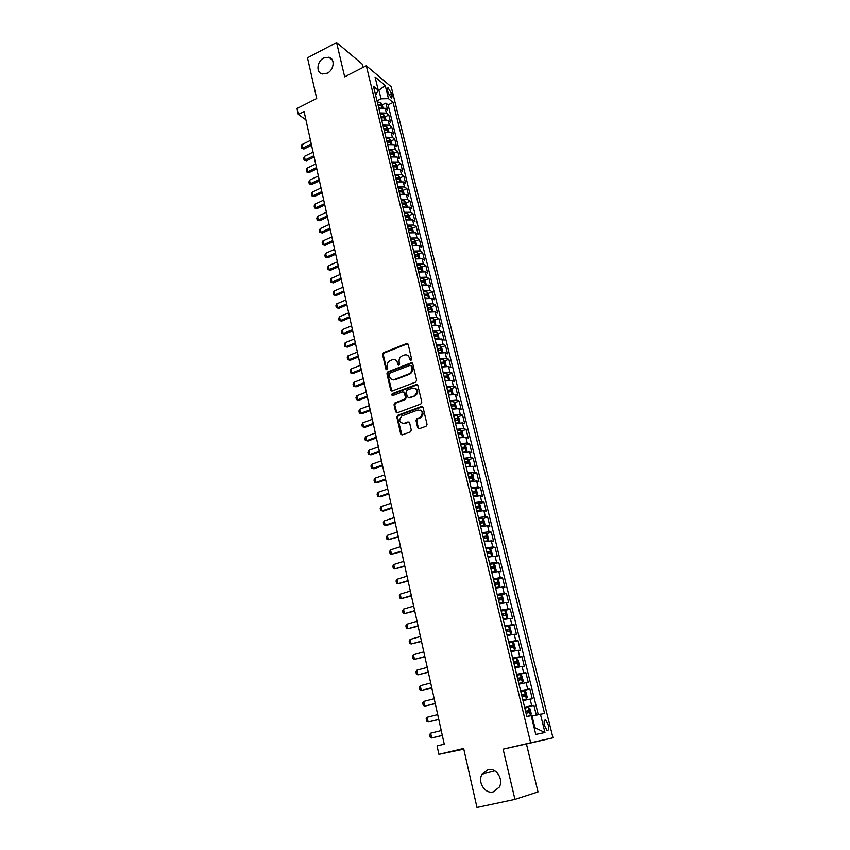 <?xml version="1.0" encoding="UTF-8"?>
<svg xmlns="http://www.w3.org/2000/svg" width="850" height="850" viewBox="0 0 850 850"><rect width="100%" height="100%" fill="white"/><g stroke="black" fill="none" stroke-linecap="round" stroke-linejoin="round"><path stroke-width="1.27" d="M410.975 360.421L411.655 359.104L408.191 344.42L406.576 343.549L383.531 352.697L382.574 354.567L385.9 369.144L387.047 369.739L387.685 368.443L387.249 366.552C386.888 363.821 387.887 361.834 390.256 360.581L392.243 359.794C394.793 359.082 396.504 360.017 397.375 362.599L397.811 364.491L398.969 365.096L399.617 363.789L399.171 361.888C398.799 359.157 399.797 357.159 402.188 355.895L404.207 355.098C406.767 354.386 408.499 355.311 409.381 357.903L409.828 359.805L410.975 360.421M488.038 769.664L482.152 774.148C477.254 781.809 484.84 794.176 493.17 791.924L499.279 787.143C503.912 779.312 496.145 767.348 488.038 769.664M323.765 57.991C316.816 61.253 315.807 72.962 322.405 73.993L327.271 73.206C334.156 70.029 335.304 58.427 328.876 57.226L323.765 57.991M548.25 724.859L545.742 720.077C544.138 719.631 543.724 721.469 544.489 725.581L546.996 730.373C548.611 730.809 549.026 728.971 548.25 724.859M417.69 427.752L419.348 428.697L426.041 426.275L427.04 424.352L423.056 407.479L421.398 406.544L397.832 415.278L396.865 417.169L400.679 433.914L402.316 434.871L410.561 431.853L411.294 430.068L409.626 422.854L407.989 421.919L404.026 423.364C399.213 422.779 398.459 420.325 401.774 416.011L417.807 410.04C422.652 410.561 423.449 413.004 420.208 417.371L416.766 418.721L416.001 420.527L417.69 427.752L418.901 428.783M407.841 343.783L406.576 343.549L407.277 343.878L384.253 353.005L383.297 354.864L386.803 369.814M362.961 67.49L362.121 63.994L336.589 42.5L307.509 57.8L316.71 98.494L297.011 108.502L298.329 114.495L304.098 111.573L444.274 744.228L437.07 745.949L438.919 754.354L463.803 749.19M514.962 799.414L538.018 791.924L526.437 743.994L503.126 749.19L514.962 799.414L476.988 807.5L463.654 748.51L438.919 754.354M503.126 749.19L530.666 742.794L366.318 65.769L391.202 86.785L552.989 737.821L530.666 742.794M336.589 42.5L344.675 76.829L366.318 65.769M415.65 382.107L416.627 380.205L412.739 363.715L411.113 362.833L387.908 371.843L386.952 373.724L390.681 390.086L392.286 390.989L415.65 382.107M417.871 385.475L421.802 402.146L420.814 404.058L397.269 412.803L395.654 411.878L394.028 404.77L394.857 402.953L404.621 399.256L405.439 397.428L404.356 392.732L402.73 391.818L392.902 395.537C391.638 395.367 391.457 394.729 392.371 393.614L416.224 384.561L417.871 385.475M536.297 715.041L533.928 705.383L524.694 707.646M524.599 707.232L531.728 705.713L530.113 699.114L532.312 698.817L529.901 688.999L520.721 691.316M520.582 690.721L527.701 689.254L526.086 682.709L528.296 682.486L525.906 672.754L516.779 675.112M516.598 674.347L523.696 672.934L522.102 666.442L524.312 666.283L521.942 656.625L513.676 658.814M512.646 658.102L519.722 656.742L518.139 650.303L520.37 650.218L518.011 640.634L511.583 642.377M508.714 641.994L515.78 640.677L514.218 634.291L516.449 634.281L514.112 624.771L508.449 626.344M504.826 626.004L511.881 624.75L510.319 618.407L512.561 618.46L510.244 609.036L504.826 610.566M500.969 610.151L508.002 608.94L506.462 602.65L508.704 602.767L506.409 593.417L501.075 594.957M497.144 594.416L504.156 593.258L502.626 587.021L504.879 587.201L502.594 577.926L497.346 579.477M493.34 578.808L500.342 577.702L498.822 571.508L501.086 571.763L498.822 562.551L493.648 564.113M489.579 563.327L496.559 562.264L495.051 556.123L497.314 556.442L495.072 547.304L489.972 548.866M485.839 547.963L492.798 546.954L491.3 540.855L493.574 541.237L491.353 532.164L486.328 533.747M482.131 532.716L489.069 531.76L487.592 525.714L489.866 526.15L487.656 517.151L482.715 518.734M478.444 517.597L485.371 516.683L483.905 510.68L486.189 511.179L484.001 502.254L479.113 503.837M474.789 502.594L481.706 501.723L480.25 495.763L482.534 496.326L480.367 487.464L475.554 489.058M471.166 487.698L478.061 486.869L476.616 480.962L478.911 481.578L476.754 472.791L472.005 474.396M467.574 472.929L474.449 472.143L473.014 466.278L475.32 466.958L473.174 458.235L468.488 459.839M464.004 458.267L470.868 457.523L469.444 451.711L471.75 452.434L469.625 443.774L465.003 445.4M460.466 443.711L467.309 443.02L465.896 437.24L468.212 438.026L466.098 429.441L461.529 431.067M456.949 429.271L463.781 428.623L462.379 422.886L464.695 423.736L462.602 415.204L458.086 416.829M453.464 414.938L460.275 414.332L458.883 408.648L461.21 409.541L459.127 401.072L454.676 402.709M450.001 400.722L456.801 400.148L455.419 394.506L457.746 395.452L455.685 387.058L451.276 388.694M446.558 386.601L453.348 386.07L451.977 380.471L454.314 381.48L452.264 373.139L447.908 374.786M443.158 372.598L449.926 372.109L448.556 366.541L450.904 367.604L448.864 359.327L444.561 360.974M439.769 358.689L446.526 358.243L445.166 352.718L447.514 353.823L445.496 345.61L441.246 347.267M436.411 344.888L443.147 344.473L441.798 339.001L444.157 340.159L442.149 331.999L437.941 333.668M433.075 331.192L439.801 330.82L438.462 325.38L440.821 326.581L438.834 318.495L434.669 320.163M429.771 317.592L436.475 317.252L435.147 311.865L437.506 313.119L435.529 305.076L431.418 306.754M426.477 304.098L433.171 303.801L431.853 298.435L434.223 299.742L432.257 291.763L428.188 293.441M423.226 290.7L429.898 290.434L428.591 285.111L430.961 286.461L429.016 278.545L424.979 280.234M421.069 281.86L421.642 281.626M419.985 277.397L426.636 277.164L425.351 271.894L427.72 273.286L425.786 265.423L421.802 267.113M417.881 268.77L418.689 268.43M416.766 264.191L423.406 263.999L422.121 258.761L424.501 260.206L422.588 252.397L418.636 254.086M414.726 255.765L415.65 255.372M413.578 251.079L420.208 250.931L418.933 245.724L421.313 247.212L419.401 239.466L415.501 241.156M411.581 242.866L412.601 242.42M410.412 238.064L417.021 237.947L415.756 232.783L418.136 234.313L416.245 226.621L412.377 228.321M408.457 230.042L409.541 229.564M407.267 225.144L413.865 225.059L412.601 219.938L414.991 221.51L413.111 213.871L409.286 215.571M405.365 217.324L406.491 216.814M404.143 212.319L410.72 212.266L409.477 207.177L411.868 208.792L410.008 201.206L406.204 202.916M402.549 204.574L403.453 204.159M401.051 199.58L407.607 199.569L406.374 194.512L408.765 196.169L406.916 188.636L403.155 190.357M399.904 191.834L400.435 191.59M397.97 186.936L404.515 186.958L403.283 181.932L405.684 183.632L403.846 176.152L400.127 177.873M394.91 174.388L401.444 174.431L400.223 169.447L402.624 171.19L400.796 163.763L397.109 165.484M391.882 161.914L398.395 161.999L397.184 157.048L399.585 158.833L397.779 151.459L394.124 153.181L392.498 150.96L389.141 150.663M388.864 149.536L395.367 149.643L394.166 144.734L396.567 146.561L394.772 139.23L391.138 140.972M385.879 137.243L392.36 137.381L391.159 132.504L393.571 134.374L391.786 127.096L388.163 128.849M382.904 125.035L389.374 125.216L388.184 120.36L390.596 122.272L388.822 115.047L386.41 113.124L379.95 112.922M385.22 116.801L388.822 115.047M387.483 90.111L388.131 92.735L391.574 98.419L392.19 96.103L391.542 93.5L388.089 87.816L387.483 90.111M534.172 727.844L534.916 727.706L532.047 715.987L544.563 713.437L393.072 102.414L388.482 98.632L381.034 98.823L377.007 100.821M540.43 714.138L544.967 732.519L535.787 734.421L531.197 715.689L526.841 716.433L373.469 86.286L378.282 90.238L375.031 76.936L385.241 85.51L388.482 98.632M538.263 714.616L388.089 104.869L385.879 103.073L387.642 110.245L385.231 108.311L378.781 108.099M389.374 125.216L391.786 127.096M392.36 137.381L394.772 139.23M395.367 149.643L397.779 151.459M398.395 161.999L400.796 163.763M401.444 174.431L403.846 176.152M404.515 186.958L406.916 188.636M407.607 199.569L410.008 201.206M410.72 212.266L413.111 213.871M413.865 225.059L416.245 226.621M417.021 237.947L419.401 239.466M420.208 250.931L422.588 252.397M423.406 263.999L425.786 265.423M426.636 277.164L429.016 278.545M429.898 290.434L432.257 291.763M433.171 303.801L435.529 305.076M436.475 317.252L438.834 318.495M439.801 330.82L442.149 331.999M443.147 344.473L445.496 345.61M446.526 358.243L448.864 359.327M449.926 372.109L452.264 373.139M453.348 386.07L455.685 387.058M456.801 400.148L459.127 401.072M460.275 414.332L462.602 415.204M463.781 428.623L466.098 429.441M467.309 443.02L469.625 443.774M470.868 457.523L473.174 458.235M474.449 472.143L476.754 472.791M478.061 486.869L480.367 487.464M481.706 501.723L484.001 502.254M485.371 516.683L487.656 517.151M489.069 531.76L491.353 532.164M492.798 546.954L495.072 547.304M496.559 562.264L498.822 562.551M500.342 577.702L502.594 577.926M504.156 593.258L506.409 593.417M508.002 608.94L510.244 609.036M511.881 624.75L514.112 624.771M515.78 640.677L518.011 640.634M519.722 656.742L521.942 656.625M523.696 672.934L525.906 672.754M527.701 689.254L529.901 688.999M531.728 705.713L533.928 705.383M532.047 715.987L531.314 716.168M381.034 98.823L378.983 90.44L378.165 89.771M377.953 90.95L385.241 85.51M375.626 95.147L378.282 90.238M526.437 743.994L552.989 737.821M298.329 114.495L305.926 119.818M382.298 104.848L385.879 103.073M388.089 104.869L393.072 102.414M388.184 120.36L381.724 120.179M391.159 132.504L384.689 132.356M394.166 144.734L387.664 144.606M397.184 157.048L390.671 156.952M400.223 169.447L393.699 169.384M403.283 181.932L396.748 181.911M406.374 194.512L399.808 194.512M409.477 207.177L402.9 207.219M412.601 219.938L406.013 220.001M415.756 232.783L409.147 232.889M418.933 245.724L412.314 245.863M422.121 258.761L415.491 258.931M425.351 271.894L418.699 272.096M428.591 285.111L421.919 285.366M431.853 298.435L425.17 298.722M435.147 311.865L428.453 312.184M438.462 325.38L431.747 325.741M441.798 339.001L435.072 339.394M445.166 352.718L438.419 353.154M448.556 366.541L441.798 367.019M451.977 380.471L445.198 380.991M415.034 395.282L415.161 395.845M455.419 394.506L448.619 395.059M458.883 408.648L452.072 409.243M462.379 422.886L455.547 423.523M465.896 437.24L459.053 437.92M469.444 451.711L462.581 452.434M473.014 466.278L466.406 466.969M476.616 480.962L469.731 481.78M480.25 495.763L473.344 496.623M483.905 510.68L476.978 511.583M487.592 525.714L480.654 526.66M491.3 540.855L484.351 541.854M495.051 556.123L488.07 557.164M498.822 571.508L491.831 572.602M502.626 587.021L495.614 588.157M506.462 602.65L499.439 603.84M510.319 618.407L503.285 619.65M514.218 634.291L507.163 635.577M518.139 650.303L511.073 651.642M522.102 666.442L515.004 667.834M526.086 682.709L518.978 684.154M530.113 699.114L522.984 700.612M544.967 732.519L534.916 727.706M410.709 360.485L410.082 358.211L407.511 355.289M395.473 359.964L398.076 362.897L398.703 365.171M412.356 363.046L388.578 372.162L387.664 374.011L391.829 391.074M411.283 365.957L410.136 365.33L389.757 373.235L389.087 374.553L389.544 376.561C390.405 379.142 392.116 380.099 394.666 379.408L408.914 373.915C411.198 372.598 412.144 370.621 411.751 367.976L411.283 365.957L411.974 366.254L411.092 365.574M392.264 379.557L394.666 379.408M411.974 366.254L412.452 368.263C412.845 370.908 411.899 372.895 409.615 374.202L395.377 379.695M403.92 391.999L405.057 392.998L406.151 397.694L405.333 399.521L395.569 403.208L394.751 405.025L396.844 412.888M417.446 384.752L393.093 393.879L392.711 395.59M414.364 395.611L414.789 395.42C418.221 391.096 417.488 388.652 412.601 388.078L407.022 390.203L406.172 392.041L407.267 396.748L408.903 397.662L415.48 395.686C418.551 392.796 418.487 390.309 415.299 388.227M415.066 395.877L409.604 397.928M420.421 410.157C423.672 412.123 423.831 414.609 420.899 417.616L417.467 418.965L416.702 420.761L418.391 427.975M402.263 423.513L404.026 423.364M409.126 422.067L404.738 423.598M422.588 406.714L398.363 415.597L397.577 417.403L401.922 434.945M382.946 107.514L382.256 104.677L380.63 102.404L377.304 102.021M379.228 107.939L378.239 105.729L381.034 105.825L380.534 104.348L377.857 104.306L377.336 102.011M378.08 105.241L380.534 104.348M310.484 140.388L301.856 144.638L302.621 148.155L311.259 143.916M303.918 149.016L301.516 148.346L303.918 149.016L311.567 145.265M301.516 148.346L301.134 146.593L301.856 144.638M385.9 119.595L385.188 116.673L383.562 114.421L380.226 114.049M382.256 120.009L381.703 120.105M381.14 117.799L383.966 117.863L383.478 116.386L380.789 116.354L380.269 114.049M381.013 117.279L383.478 116.386M313.098 152.171L304.428 156.389L305.203 159.938L313.884 155.72M306.499 160.767L304.087 160.108L306.499 160.767L314.171 157.048M304.087 160.108L303.705 158.334L304.428 156.389M388.875 131.761L388.142 128.764L386.516 126.512L383.18 126.172L383.743 128.477M385.316 132.154L384.657 132.26M384.094 129.944L386.931 129.997L386.431 128.509L383.775 128.477M383.966 129.391L386.431 128.509M315.722 164.029L307.009 168.226L307.796 171.796L316.508 167.599M309.092 172.614L306.68 171.944L309.092 172.614L316.806 168.906M306.68 171.944L306.287 170.17L307.009 168.226M391.871 144.001L391.127 140.93L389.491 138.699L386.144 138.369L386.718 140.696M388.386 144.383L387.642 144.5L387.111 142.163L389.906 142.205L389.417 140.718L386.75 140.696M386.931 141.599L389.417 140.718M318.368 175.971L309.623 180.136L310.409 183.727L319.164 179.562M311.706 184.535L309.283 183.866L311.706 184.535L319.451 180.848M309.283 183.866L308.89 182.07L309.623 180.136M391.478 156.708L390.639 156.836M394.889 156.336L394.124 153.181M390.065 154.488L392.902 154.509L392.413 153L389.714 153L389.172 150.652M389.927 153.882L392.413 153M321.034 187.988L312.248 192.132L313.034 195.744L321.831 191.611M314.33 196.531L311.908 195.861L314.33 196.531L322.118 192.876M311.908 195.861L311.504 194.066L312.248 192.132M397.928 168.757L397.141 165.527L395.516 163.317L392.147 163.03L392.721 165.399M394.602 169.107L393.667 169.256M393.093 166.887L395.919 166.898L395.441 165.389L392.764 165.389M392.934 166.26L395.441 165.389M323.712 200.09L314.893 204.212L315.69 207.846L324.519 203.745M316.986 208.611L314.543 207.952L316.986 208.611L324.796 204.988M314.543 207.952L314.149 206.136L314.893 204.212M400.987 181.273L400.18 177.947L398.554 175.759L395.186 175.493L395.76 177.873L398.48 177.852L398.958 179.371L396.132 179.382M397.747 181.613L396.706 181.762M395.973 178.723L398.48 177.852M326.411 212.288L317.549 216.367L318.346 220.033L327.229 215.953M319.653 220.777L317.199 220.118L319.653 220.777L327.494 217.175M317.199 220.118L316.806 218.28L317.549 216.367M404.079 193.874L403.24 190.464L401.614 188.286L398.236 188.052M400.913 194.193L399.776 194.352M399.192 191.951L402.018 191.941L401.551 190.4L398.82 190.442M399.022 191.271L401.551 190.4M329.131 224.549L320.227 228.607L321.034 232.305L329.949 228.257M322.331 233.028L319.876 232.358L322.331 233.028L330.214 229.447M319.876 232.358L319.473 230.52L320.227 228.607M407.182 206.561L406.321 203.076L404.696 200.908L401.317 200.685M404.101 206.869L402.858 207.039M402.273 204.627L405.099 204.584L404.632 203.054L401.901 203.097M402.103 203.915L404.632 203.054M331.872 236.906L322.926 240.943L323.744 244.651L332.701 240.635M325.04 245.352L322.575 244.694L325.04 245.352L332.956 241.804M322.575 244.694L322.171 242.834L322.926 240.943M410.306 219.343L409.434 215.773L407.798 213.616L404.409 213.414M407.32 219.64L405.971 219.821M406.013 219.81L405.418 217.377L408.202 217.334L407.745 215.783L405.004 215.847L404.451 213.414M405.195 216.644L407.745 215.783M334.624 249.347L325.646 253.353L326.464 257.093L335.463 253.098M327.76 257.773L325.284 257.114L327.76 257.773L335.707 254.246M325.284 257.114L324.881 255.244L325.646 253.353M413.451 232.209L412.558 228.554L410.933 226.419L407.533 226.238M410.561 232.496L409.105 232.688L408.542 230.222L411.326 230.169L410.879 228.607L408.127 228.692M408.319 229.468L410.879 228.607M337.408 261.885L328.376 265.848L329.205 269.62L338.236 265.657M330.501 270.279L328.015 269.62L330.501 270.279L338.491 266.783M328.015 269.62L327.611 267.739L328.376 265.848M416.627 245.183L415.714 241.432L414.078 239.317L410.678 239.158M413.833 245.459L412.261 245.65M411.655 243.174L414.481 243.1L414.035 241.528L411.272 241.623L410.72 239.148M411.464 242.388L414.035 241.528M340.202 274.497L331.128 278.439L331.957 282.232L341.041 278.301M333.253 282.869L330.767 282.211L333.253 282.869L341.286 279.395M330.767 282.211L330.353 280.309L331.128 278.439M419.826 258.241L418.88 254.405L417.254 252.301L413.844 252.163M417.116 258.506L415.438 258.708M415.469 258.697L414.864 256.211L417.647 256.126L417.212 254.543L414.449 254.649M414.63 255.393L417.212 254.543M343.017 287.204L333.901 291.104L334.741 294.929L343.857 291.029M336.037 295.545L333.54 294.886L336.037 295.545L344.101 292.103M333.54 294.886L333.126 292.974L333.901 291.104M423.034 271.394L422.078 267.474L420.442 265.381L417.031 265.264M420.431 271.649L418.636 271.851M418.678 271.851L418.062 269.344L420.846 269.238L420.41 267.654L417.637 267.771M417.817 268.504L420.41 267.654M345.844 299.997L336.696 303.864L337.535 307.711L346.704 303.854M338.831 308.316L336.334 307.647L338.831 308.316L346.938 304.906M336.334 307.647L335.909 305.734L336.696 303.864M426.179 284.644L425.297 280.627L423.661 278.556L420.24 278.471M423.778 284.888L421.855 285.101M421.249 282.582L424.065 282.455L423.629 280.851L420.856 280.989M421.037 281.701L423.629 280.851M348.702 312.885L339.511 316.721L340.361 320.588L349.562 316.763M341.647 321.172L339.139 320.514L341.647 321.172L349.786 317.783M339.139 320.514L338.714 318.569L339.511 316.721M429.335 297.999L428.538 293.888L426.913 291.826L423.481 291.763M427.146 298.233L425.106 298.446M424.49 295.906L427.306 295.757L426.881 294.153L424.097 294.302M424.267 295.003L426.881 294.153M351.581 325.858L342.337 329.662L343.198 333.561L352.442 329.768M344.484 334.114L341.966 333.455L344.484 334.114L352.665 330.767M341.966 333.455L341.541 331.511L342.337 329.662M432.512 311.451L431.811 307.243L430.174 305.203L426.743 305.161L427.359 307.711M430.536 311.663L428.379 311.886L427.794 309.326L430.567 309.166L430.153 307.551L427.401 307.7M427.529 308.391L430.153 307.551M354.471 338.927L345.196 342.699L346.056 346.619L355.342 342.858M347.342 347.161L344.813 346.492L347.342 347.161L355.566 343.836M344.813 346.492L344.388 344.537L345.196 342.699M435.731 325.008L435.094 320.694L433.468 318.665L430.026 318.644L430.652 321.226M433.957 325.199L431.672 325.433L431.088 322.841L433.861 322.681L433.447 321.045L430.684 321.215M430.812 321.884L433.447 321.045M357.393 352.081L348.064 355.821L348.936 359.773L358.264 356.054M350.221 360.283L347.682 359.624L350.221 360.283L358.477 357M347.682 359.624L347.257 357.648L348.064 355.821M438.972 338.661L438.409 334.241L436.783 332.233L433.33 332.244M437.399 338.842L434.998 339.076M434.361 336.473L437.176 336.281L436.762 334.645L433.967 334.836L433.373 332.233M434.116 335.474L436.762 334.645M360.326 365.341L350.954 369.038L351.836 373.022L361.207 369.336M353.122 373.511L350.572 372.853L353.122 373.511L361.42 370.249M350.572 372.853L350.147 370.866L350.954 369.038M442.244 352.421L442.754 352.006L441.756 347.894L440.119 345.908L436.666 345.939L437.304 348.543L440.109 348.341L440.513 349.998L437.707 350.2M440.874 352.58L438.345 352.824M437.453 349.169L438.228 349.074M363.29 378.686L353.876 382.351L354.748 386.368L364.172 382.712M356.044 386.835L353.483 386.176L356.044 386.835L364.374 383.605M353.483 386.176L353.047 384.168L353.876 382.351M445.549 366.276L446.133 365.787L445.113 361.643L443.53 359.72L440.024 359.731M393.656 379.95L394.868 379.483M444.369 366.424L441.713 366.669L441.108 364.023L443.881 363.8L443.487 362.142L440.661 362.366M443.487 362.142L441.586 362.865L443.487 362.142M440.81 362.971L441.586 362.865M366.265 392.137L356.809 395.771L357.691 399.808L367.158 396.185M358.976 400.244L356.416 399.585L358.976 400.244L367.349 397.046M356.416 399.585L355.98 397.566L356.809 395.771M448.885 380.248L449.522 379.674L448.502 375.498L446.877 373.543L443.402 373.628M447.886 380.375L445.103 380.619M444.454 377.963L447.281 377.719L446.877 376.04L444.051 376.284L443.445 373.618M444.189 376.869L446.888 376.051M369.261 405.684L359.763 409.275L360.655 413.344L370.164 409.764M361.941 413.759L359.369 413.1L361.941 413.759L370.356 410.592M359.369 413.1L358.923 411.071L359.763 409.275M452.253 394.315L452.954 393.667L451.924 389.459L450.288 387.526L446.813 387.632M451.435 394.421L448.524 394.676M448.566 394.666L447.918 391.988L450.702 391.744L450.319 390.054L447.461 390.309M447.599 390.873L450.319 390.054M372.289 419.326L362.737 422.875L363.641 426.976L373.203 423.438M364.926 427.369L362.344 426.711L364.926 427.369L373.373 424.235M362.344 426.711L361.898 424.66L362.737 422.875M455.653 408.499L456.397 407.766L455.366 403.527L453.73 401.604L450.245 401.742M455.005 408.584L451.977 408.839L451.361 406.13L454.155 405.864L453.772 404.175L450.904 404.43L450.288 401.731M451.031 404.972L453.772 404.175M375.328 433.064L365.744 436.581L366.647 440.714L376.252 437.208M367.922 441.076L365.341 440.417L367.922 441.076L376.422 437.984M365.341 440.417L364.894 438.356L365.744 436.581M459.074 422.79L459.871 421.961L458.83 417.69L457.194 415.799L453.709 415.958M458.607 422.854L455.451 423.109M455.483 423.098L454.824 420.378L457.629 420.102L457.257 418.391L454.368 418.668M454.495 419.188L457.257 418.391M378.399 446.909L368.762 450.383L369.665 454.548L379.323 451.074M370.951 454.888L368.358 454.229L370.951 454.888L379.493 451.817M368.358 454.229L367.901 452.147L368.762 450.383M462.538 437.187L463.377 436.273L462.315 431.97L460.689 430.089L457.194 430.281M462.23 437.229L458.947 437.484M458.277 434.743L461.125 434.435L460.764 432.724L457.863 433.011L457.236 430.27M457.98 433.521L459.712 434.318M381.491 460.849L371.801 464.291L372.714 468.478L382.426 465.056M371.801 464.291L370.94 466.044L371.397 468.138L374 468.796L382.574 465.768M466.023 451.69L466.905 450.691L465.842 446.356L464.206 444.497L460.711 444.709M465.874 451.711L462.474 451.977M462.517 451.966L461.837 449.204L464.652 448.896L464.291 447.164L461.38 447.472L460.743 444.709M461.497 447.95L463.229 448.768M384.604 474.895L374.871 478.295L375.796 482.513L385.539 479.134M374.871 478.295L374 480.038L374.457 482.152L377.071 482.8L385.688 479.814M466.023 466.576L469.54 466.31L470.454 465.226L469.381 460.849L467.755 459.011L464.249 459.255L464.918 462.028M466.066 466.565L465.386 463.781L468.212 463.452L467.861 461.709L464.961 462.028M465.035 462.496L466.777 463.324M387.738 489.047L377.953 492.405L378.888 496.655L388.684 493.308M377.953 492.405L377.081 494.137L377.538 496.262L380.163 496.921L388.822 493.967M472.887 481.079L474.034 479.868L472.961 475.458L471.325 473.641L467.808 473.918M470.369 481.599L469.71 481.716M471.368 473.684L473.152 480.973L469.604 481.281L468.966 478.465L471.793 478.125L471.442 476.372L468.488 476.712L467.851 473.907M468.594 477.147L470.358 477.998M390.894 503.306L381.066 506.621L382.001 510.903L391.85 507.599M381.066 506.621L380.184 508.342L380.651 510.489L383.286 511.137L391.988 508.215M476.212 495.964L477.647 494.615L476.563 490.174L474.969 488.421L471.41 488.686L472.09 491.502M474.3 496.368L473.312 496.517M476.744 495.794L473.216 496.113M473.259 496.103L472.568 493.276L475.405 492.915L475.065 491.141L472.132 491.491M472.196 491.916L473.131 491.778L473.96 492.777M394.081 517.661L384.2 520.933L385.146 525.258L395.038 521.996M384.2 520.933L383.308 522.654L383.775 524.811L386.421 525.459L395.165 522.58M479.496 510.988L481.281 509.479L480.186 505.017L478.561 503.232L475.033 503.561L475.724 506.409M478.21 511.264L476.946 511.434M478.603 503.274L480.409 510.669L476.85 511.052M476.159 508.204L479.039 507.811L478.699 506.026L475.766 506.398M475.819 506.802L476.765 506.664L477.583 507.673M397.279 532.132L387.356 535.362L388.312 539.707L398.246 536.488M387.356 535.362L386.463 537.072L386.931 539.24L388.312 539.707L398.374 537.051M482.694 526.161L484.946 524.471L483.841 519.956L482.216 518.202L478.678 518.564M482.109 526.288L480.601 526.469M482.258 518.245L484.075 525.704L480.516 526.108M479.814 523.239L482.715 522.835L482.375 521.029L479.379 521.422L478.72 518.553M479.464 521.794L480.431 521.656L481.249 522.686M400.509 546.709L390.533 549.897L391.499 554.274L401.487 551.108M390.533 549.897L389.629 551.586L390.108 553.775L391.499 554.274L401.604 551.629M484.288 541.62L487.751 540.876L488.644 539.569L487.528 535.022L485.902 533.29L482.354 533.683L483.066 536.562M487.751 540.876L484.213 541.28L483.544 538.379L486.402 537.965L486.072 536.159L483.098 536.552M483.14 536.913L484.128 536.764L484.936 537.816M403.771 561.393L393.741 564.538L394.708 568.958L404.749 565.824M393.741 564.538L392.828 566.217L393.306 568.427L394.708 568.958L404.855 566.312M488.006 556.888L491.481 556.144L492.362 554.784L491.247 550.205L489.621 548.494L486.062 548.919M491.481 556.144L487.932 556.58L487.263 553.658L490.131 553.222L489.802 551.395L486.774 551.82M486.848 552.149L487.847 552.001L488.644 553.074M407.044 576.194L396.971 579.296L397.938 583.737L408.032 580.656M396.971 579.296L396.047 580.964L396.536 583.185L397.938 583.737L408.138 581.113M491.757 572.284L495.242 571.529L496.113 570.116L494.987 565.505L493.361 563.816L489.802 564.273M495.242 571.529L491.683 571.997M490.971 569.054L493.882 568.586L493.563 566.748L490.514 567.205M490.588 567.503L491.598 567.343L492.394 568.438M410.348 591.101L400.223 594.161L401.2 598.634L411.347 595.606M400.223 594.161L399.298 595.818L399.787 598.049L401.2 598.634L411.442 596.02M495.529 587.796L499.035 587.031L499.896 585.576L498.759 580.933L497.133 579.264L493.574 579.742M499.035 587.031L495.465 587.531M494.743 584.566L497.664 584.088L497.356 582.229L494.286 582.696M494.36 582.972L495.38 582.813L496.166 583.939M413.684 606.135L403.495 609.131L404.483 613.647L414.683 610.661M403.495 609.131L402.571 610.778L403.059 613.041L404.483 613.647L414.768 611.044M499.332 603.426L502.849 602.661L503.71 601.162L502.562 596.466L500.937 594.83L497.367 595.34M502.849 602.661L499.279 603.192M498.546 600.206L501.479 599.707L501.171 597.837L498.089 598.326M498.153 598.57L499.184 598.411L499.97 599.548M417.031 621.265L406.799 624.229L407.798 628.777L418.041 625.834M406.799 624.229L405.864 625.866L406.353 628.139L407.798 628.777L418.126 626.184M503.168 619.193L506.696 618.407L507.546 616.866L506.398 612.138L504.772 610.523L501.192 611.065M506.696 618.407L503.115 618.981M503.158 618.97L502.424 615.963L505.325 615.442L505.017 613.562L501.925 614.072M501.978 614.295L503.03 614.125L503.806 615.294M420.41 636.523L410.136 639.434L411.134 644.013L421.43 641.123M410.136 639.434L409.179 641.059L409.679 643.344L411.134 644.013L421.504 641.431M507.036 635.077L510.574 634.291L511.424 632.687L510.255 627.927L508.629 626.333L505.049 626.918M510.574 634.291L506.993 634.886M506.249 631.858L509.192 631.316L508.895 629.414L505.782 629.946L505.091 626.907M505.835 630.137L506.897 629.967L507.663 631.168M423.821 651.897L413.483 654.755L414.492 659.377L424.851 656.529M413.483 654.755L412.526 656.37L413.036 658.676L414.492 659.377L424.904 656.806M510.935 651.089L514.484 650.293L515.323 648.646L514.154 643.843L512.529 642.281L508.938 642.898M514.484 650.293L510.892 650.93M510.149 647.87L513.102 647.307L512.805 645.394L509.681 645.947M509.724 646.117L510.808 645.936L511.562 647.169M427.252 667.388L416.861 670.204L417.881 674.857L428.283 672.063M416.861 670.204L415.894 671.798L416.404 674.124L417.881 674.857L428.336 672.297M514.866 667.229L518.426 666.432L519.265 664.732L518.075 659.898L516.46 658.346L512.858 658.994M518.426 666.432L514.834 667.101M514.08 664.02L517.034 663.436L516.747 661.502L513.602 662.076M513.644 662.214L514.739 662.033L515.483 663.298M430.716 683.007L420.272 685.759L421.292 690.455L431.757 687.714M420.272 685.759L419.294 687.342L419.804 689.69L421.292 690.455L431.8 687.905M518.819 683.506L522.41 682.699L523.228 680.946L522.038 676.069L520.413 674.549L516.811 675.229M522.41 682.699L518.798 683.4L518.086 680.287L521.008 679.692L520.721 677.747L517.565 678.332M517.597 678.449L518.702 678.268L519.446 679.564M434.201 698.742L423.704 701.441L424.734 706.169L435.253 703.481M423.704 701.441L422.716 703.014L423.236 705.372L424.734 706.169L435.285 703.641M522.814 699.911L526.416 699.093L527.223 697.287L526.023 692.378L524.408 690.88L520.795 691.602M524.45 690.923L526.437 699.051L522.793 699.837M522.835 699.826L522.081 696.692L525.013 696.076L524.726 694.121L521.549 694.726M521.571 694.811L522.697 694.631L523.43 695.959M437.707 714.595L427.157 717.251L428.198 722.011L438.77 719.376M427.157 717.251L426.169 718.803L426.689 721.183L428.198 722.011L438.802 719.493M527.276 716.359L530.453 715.626L531.261 713.766L530.039 708.815L528.424 707.349L524.811 708.103M530.453 715.626L526.83 716.401M526.065 713.246L529.04 712.597L528.764 710.621L525.576 711.248M525.587 711.312L526.724 711.121L527.446 712.502M441.256 730.575L430.642 733.178L431.694 737.981L442.319 735.399M430.642 733.178L429.643 734.719L430.174 737.12L431.694 737.981L442.34 735.473M386.41 113.124L385.231 108.311M388.864 94.828L391.542 93.5M390.171 97.102L392.19 96.103M410.082 358.211L409.381 357.903M398.522 364.788L397.811 364.491M398.076 362.897L397.375 362.599M386.623 369.431L385.9 369.144M383.297 354.864L382.574 354.567M384.253 353.005L383.531 352.697M410.529 360.113L409.828 359.805M391.404 390.352L390.681 390.086M387.664 374.011L386.952 373.724M388.631 372.13L387.908 371.843M411.814 363.131L411.113 362.833M409.339 374.329L408.638 374.043M412.452 368.263L411.751 367.976M396.376 412.123L395.654 411.878M394.751 405.025L394.028 404.77M395.717 403.134L395.006 402.879M405.174 399.585L404.473 399.33M406.151 397.694L405.439 397.428M405.057 392.998L404.356 392.732M393.178 393.848L392.456 393.582M416.925 384.837L416.224 384.561M416.702 420.761L416.001 420.527M417.69 418.859L416.989 418.614M420.293 417.902L419.592 417.658M408.691 422.152L407.989 421.919M401.402 434.138L400.679 433.914M397.577 417.403L396.865 417.169M398.554 415.512L397.832 415.278M422.099 406.799L421.398 406.544M381.894 107.483L380.672 102.457M384.848 119.563L383.605 114.474M381.735 120.094L381.183 117.789M387.823 131.739L386.559 126.576M384.699 132.249L384.136 129.933M390.819 143.99L389.534 138.752M393.826 156.326L392.53 151.024M390.681 156.825L390.108 154.477M396.865 168.757L395.547 163.37M393.699 169.246L393.125 166.876M399.925 181.273L398.597 175.812M396.748 181.751L396.164 179.371M403.006 193.874L401.657 188.349M398.862 190.432L398.278 188.041M399.808 194.352L399.224 191.951M406.109 206.571L404.738 200.961M401.944 203.086L401.349 200.674M402.9 207.039L402.305 204.616M409.233 219.353L407.841 213.669M412.377 232.231L410.964 226.472M408.17 228.682L407.575 226.238M415.544 245.204L414.12 239.371M412.293 245.639L411.697 243.174M418.742 258.273L417.297 252.354M414.481 254.639L413.886 252.153M421.951 271.437L420.484 265.434M417.679 267.761L417.074 265.264M425.191 284.686L423.704 278.609M420.899 280.978L420.283 278.46M421.897 285.09L421.281 282.572M428.453 298.042L426.955 291.879M424.139 294.291L423.523 291.752M425.149 298.435L424.522 295.896M431.747 311.504L430.217 305.246M435.051 325.051L433.511 318.718M438.388 338.704L436.826 332.286M435.03 339.065L434.403 336.462M441.756 352.463L440.162 345.95M438.377 352.814L437.739 350.189M445.134 366.318L443.53 359.72M440.704 362.355L440.066 359.72M448.545 380.279L446.919 373.596M445.145 380.609L444.497 377.953M444.975 376.763L446.877 376.04M451.987 394.347L450.33 387.568M447.504 390.299L446.856 387.621M448.386 390.766L450.288 390.054M455.451 408.521L453.772 401.657M451.817 404.866L453.741 404.164M458.936 422.801L457.236 415.841M454.41 418.657L453.751 415.947M455.281 419.082L457.215 418.381M462.453 437.197L460.732 430.142M458.989 437.474L458.32 434.733M458.777 433.404L460.711 432.714M466.002 451.701L464.249 444.539M462.283 447.833L464.238 447.153M469.561 466.289L467.797 459.064M465.832 462.368L467.787 461.699M469.402 477.02L471.368 476.361M476.765 495.763L474.969 488.421M472.993 491.789L474.969 491.13M476.892 511.041L476.202 508.194M476.616 506.664L478.603 506.016M480.558 526.097L479.857 523.228M480.271 521.656L482.269 521.018M487.783 540.844L485.945 533.332M483.947 536.775L485.956 536.138M491.513 556.102L489.653 548.537M486.816 551.809L486.104 548.909M487.666 552.001L489.685 551.384M495.263 571.487L493.404 563.858M490.556 567.194L489.844 564.262M491.725 571.986L491.013 569.043M491.406 567.354L493.436 566.737M499.056 586.989L497.176 579.307M494.328 582.686L493.616 579.732M495.507 587.52L494.785 584.556M495.168 582.824L497.207 582.218M502.871 602.618L500.979 594.872M498.132 598.315L497.409 595.34M499.322 603.181L498.589 600.196M498.971 598.411L501.022 597.826M506.717 618.375L504.815 610.555M501.967 614.061L501.234 611.054M502.796 614.136L504.858 613.551M510.595 634.249L508.672 626.376M507.036 634.876L506.292 631.847M506.653 629.977L508.725 629.404M514.505 650.261L512.571 642.313M509.724 645.936L508.98 642.887M510.935 650.919L510.191 647.859M510.542 645.947L512.635 645.384M518.457 666.389L516.492 658.389M513.644 662.065L512.901 658.984M514.877 667.091L514.122 664.009M514.473 662.044L516.566 661.491M522.431 682.656L520.455 674.592M517.608 678.321L516.853 675.219M518.426 678.268L520.529 677.726M521.592 694.716L520.837 691.592M522.41 694.631L524.524 694.099M530.474 715.583L528.466 707.381M525.619 711.237L524.854 708.093M526.872 716.391L526.108 713.235M526.426 711.131L528.551 710.611M494.817 770.854L482.152 774.148M544.478 720.386L545.742 720.077M387.366 88.177L388.089 87.816M332.478 60.148L328.876 57.226M388.578 372.162L387.855 371.875M409.615 374.202L408.914 373.915M395.569 403.208L394.857 402.953M405.333 399.521L404.621 399.256M393.093 393.879L392.371 393.614M415.48 395.686L414.789 395.42M417.467 418.965L416.766 418.721M420.899 417.616L420.208 417.371M398.363 415.597L397.651 415.363M458.851 433.394L460.764 432.724M462.379 447.822L464.291 447.164M465.938 462.368L467.861 461.709M469.519 477.02L471.442 476.372M473.131 491.778L475.065 491.141M476.765 506.664L478.699 506.026M480.431 521.656L482.375 521.029M484.128 536.764L486.072 536.159M487.847 552.001L489.802 551.395M491.598 567.343L493.563 566.748M495.38 582.813L497.356 582.229M499.184 598.411L501.171 597.837M503.03 614.125L505.017 613.562M506.897 629.967L508.895 629.414M510.808 645.936L512.805 645.394M514.739 662.033L516.747 661.502M518.702 678.268L520.721 677.747M522.697 694.62L524.726 694.121M526.724 711.121L528.764 710.621"/></g></svg>
